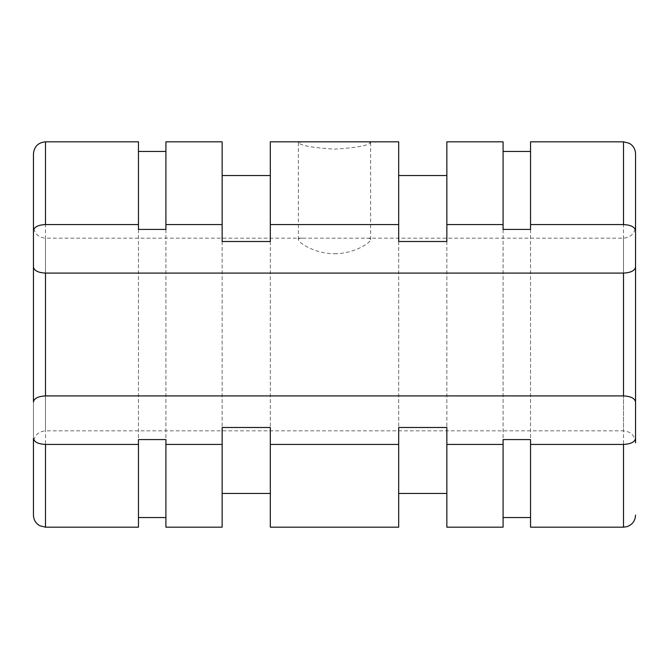 <?xml version="1.0" encoding="UTF-8"?>
<svg xmlns="http://www.w3.org/2000/svg" width="669" height="669" viewBox="0 0 669 669"><rect width="100%" height="100%" fill="white"/><g stroke="black" fill="none" stroke-linecap="round" stroke-linejoin="round"><path stroke-width="0.5" stroke-dasharray="3.35 2.51" d="M270.318 141.828L270.318 527.172M398.682 141.828L398.682 527.172M302.329 141.828L298.374 142.53C300.431 145.549 312.473 147.749 334.5 149.137C356.51 147.749 368.552 145.549 370.626 142.53L366.671 141.828M334.5 253.76C354.637 253.676 370.802 242.538 370.626 239.577C370.618 238.607 369.305 238.139 366.671 238.164L302.329 238.164C299.704 238.139 298.382 238.607 298.374 239.577C298.265 242.571 314.313 253.66 334.5 253.76M302.329 238.164L45.492 238.164L45.492 273.086L45.492 238.164C38.175 237.453 34.161 233.439 33.45 226.122L33.45 266.99M33.45 402.01L33.45 442.878L33.45 402.01M503.088 229.417L503.088 439.583M530.542 229.417L530.542 439.583M165.912 229.417L165.912 439.583M138.458 229.417L138.458 439.583M446.85 241.509L446.85 427.491M446.85 141.828L446.85 527.172M503.088 141.828L503.088 527.172M33.45 438.379L33.45 515.13M138.458 141.828L138.458 527.172M530.542 141.828L530.542 527.172M635.55 266.99L635.55 226.122L635.55 266.99M635.55 402.01L635.55 442.878C634.839 435.561 630.825 431.547 623.508 430.836L623.508 395.914L623.508 430.836L45.492 430.836L45.492 395.914L45.492 430.836C38.175 431.547 34.161 435.561 33.45 442.878M165.912 141.828L165.912 527.172M222.15 141.828L222.15 527.172M222.15 241.509L222.15 427.491M270.318 241.509L270.318 427.491M398.682 241.509L398.682 427.491M623.508 273.086L623.508 238.164L623.508 273.086M45.492 141.828L45.492 527.172M623.508 141.828L623.508 527.172M366.671 238.164L623.508 238.164C630.825 237.453 634.839 233.439 635.55 226.122M370.626 239.577L370.626 142.53M298.374 239.577L298.374 142.53"/><path stroke-width="1" d="M270.318 224.575L270.318 141.828L398.682 141.828L398.682 224.575L270.318 224.575L270.318 241.509L222.15 241.509L222.15 224.575L165.912 224.575L165.912 229.417L138.458 229.417L138.458 224.575L45.492 224.575L45.492 141.828C38.175 142.539 34.161 146.553 33.45 153.87L33.45 402.01C34.127 398.331 38.141 396.299 45.492 395.914L623.508 395.914C630.859 396.299 634.873 398.331 635.55 402.01L635.55 438.379C634.848 442.042 630.834 444.049 623.508 444.425L530.542 444.425L530.542 439.583L503.088 439.583L503.088 444.425L446.85 444.425L446.85 427.491L398.682 427.491L398.682 444.425L270.318 444.425L270.318 527.172L398.682 527.172L398.682 444.425M398.682 224.575L398.682 241.509L446.85 241.509L446.85 224.575L503.088 224.575L503.088 229.417L530.542 229.417L530.542 224.575L623.508 224.575C630.834 224.951 634.848 226.967 635.55 230.621L635.55 266.99C634.873 270.669 630.859 272.701 623.508 273.086L45.492 273.086C38.141 272.701 34.127 270.669 33.45 266.99L33.45 226.122M45.492 444.425C38.166 444.049 34.152 442.042 33.45 438.379L33.45 515.13C33.617 519.821 35.725 523.35 39.772 525.725L45.492 527.172L45.492 444.425L138.458 444.425L138.458 439.583L165.912 439.583L165.912 444.425L222.15 444.425L222.15 427.491L270.318 427.491L270.318 444.425M45.492 224.575C38.166 224.951 34.152 226.967 33.45 230.621L33.45 402.01M446.85 224.575L446.85 141.828L503.088 141.828L503.088 224.575M503.088 444.425L503.088 527.172L446.85 527.172L446.85 444.425M33.45 230.621L33.45 153.87M138.458 224.575L138.458 141.828L45.492 141.828M45.492 527.172L138.458 527.172L138.458 444.425M530.542 224.575L530.542 141.828L623.508 141.828L629.144 143.225C633.242 145.591 635.374 149.137 635.55 153.87L635.55 438.379M623.508 444.425L623.508 527.172L530.542 527.172L530.542 444.425M635.55 230.621L635.55 153.87M635.55 266.99L635.55 442.878M165.912 224.575L165.912 141.828L222.15 141.828L222.15 224.575M222.15 444.425L222.15 527.172L165.912 527.172L165.912 444.425M623.508 273.086L623.508 395.914M45.492 273.086L45.492 395.914M623.508 224.575L623.508 141.828M503.088 517.538L530.542 517.538M503.088 151.462L530.542 151.462M138.458 517.538L165.912 517.538M138.458 151.462L165.912 151.462M222.15 493.454L270.318 493.454M222.15 175.546L270.318 175.546M398.682 493.454L446.85 493.454M398.682 175.546L446.85 175.546M623.508 527.172L627.045 526.637C632.397 524.663 635.232 520.825 635.55 515.13"/></g></svg>
